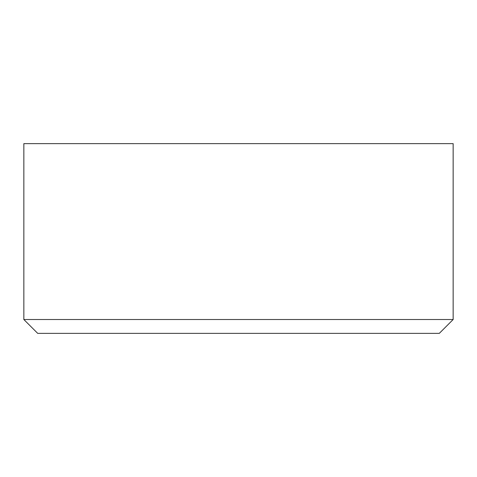 <?xml version="1.0" encoding="UTF-8"?>
<svg xmlns="http://www.w3.org/2000/svg" width="477" height="477" viewBox="0 0 477 477"><rect width="100%" height="100%" fill="white"/><g stroke="black" fill="none" stroke-linecap="round" stroke-linejoin="round"><path stroke-width="0.72" d="M453.15 319.512L453.15 143.637L23.85 143.637L23.85 319.512L37.701 333.363L439.299 333.363L453.15 319.512L23.85 319.512"/></g></svg>
